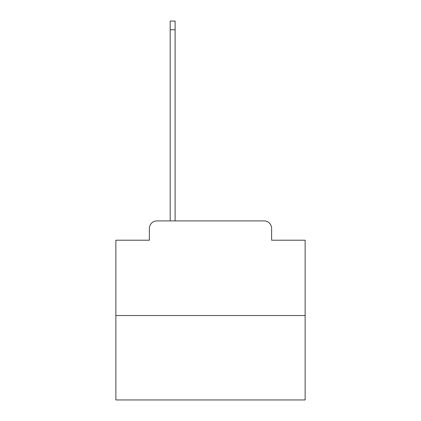 <?xml version="1.0" encoding="UTF-8"?>
<svg xmlns="http://www.w3.org/2000/svg" width="421" height="421" viewBox="0 0 421 421"><rect width="100%" height="100%" fill="white"/><g stroke="black" fill="none" stroke-linecap="round" stroke-linejoin="round"><path stroke-width="0.63" d="M149.371 228.482L149.371 240.212L149.371 228.482A7.573 7.573 0 0 1 156.938 220.909L170.189 220.909L170.189 21.05L175.11 21.05L175.11 220.909L180.977 220.909M305.13 315.54L115.87 315.54L115.87 399.95L305.13 399.95L305.13 240.212L271.629 240.212L271.629 228.482A7.573 7.573 0 0 0 264.062 220.909L156.938 220.909M115.87 315.54L115.87 240.212L149.371 240.212M240.023 220.909L264.062 220.909M271.629 240.212L271.629 228.482M170.189 29.754L175.11 29.754"/></g></svg>
